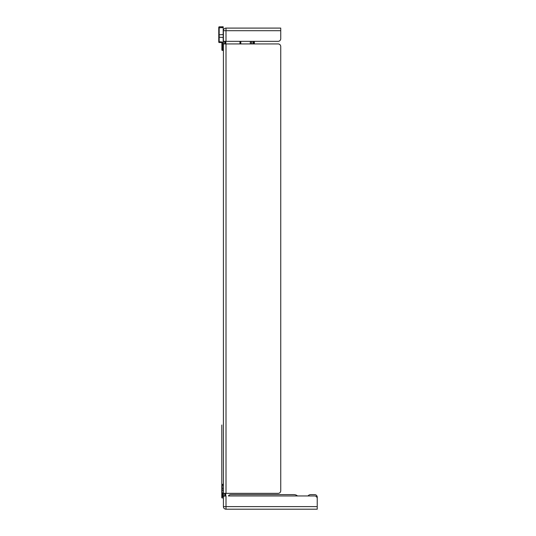 <?xml version="1.0" encoding="UTF-8"?>
<svg xmlns="http://www.w3.org/2000/svg" width="536" height="536" viewBox="0 0 536 536"><rect width="100%" height="100%" fill="white"/><g stroke="black" fill="none" stroke-linecap="round" stroke-linejoin="round"><path stroke-width="0.8" d="M223.405 497.944L222.206 497.944L223.405 497.944L222.206 497.944L223.405 497.944L223.405 496.691L221.844 496.597L221.79 497.06A2.084 2.084 0 0 1 221.917 496.343L222.206 488.35L221.79 488.557L221.79 497.522A0.415 0.415 0 0 0 222.206 497.944A0.415 0.415 0 0 1 221.79 497.522L221.79 497.314M222.621 494.353L221.938 496.296L222.326 496.437L222.996 494.219L222.735 492.879L222.621 494.353L223.405 494.219M223.405 484.283L222.206 484.283L223.405 484.283L223.405 485.328L222.206 485.328L222.206 484.283A0.415 0.415 0 0 0 221.79 484.705L221.79 488.557L221.79 485.536L222.206 485.328L222.206 488.35L223.405 488.35M280.743 46.545L280.743 490.748L280.743 46.545A2.606 2.606 0 0 0 278.137 43.939L223.405 43.939L223.405 506.594L226.011 506.594L226.011 495.961L221.917 496.343M225.757 495.961L225.757 493.355M223.405 495.767L222.078 495.894L222.929 494.514M222.206 497.944L221.79 494.326L221.79 497.046L221.79 494.326L222.206 494.326L222.735 492.879L223.405 492.879M221.79 484.705A0.415 0.415 0 0 1 222.206 484.283M223.405 43.939L223.405 41.332L226.011 41.332L226.011 28.093A2.606 2.606 0 0 0 223.405 30.699L223.405 41.332M251.712 43.939L251.712 41.332M254.372 43.939L254.372 41.332M251.813 41.332L251.813 43.939M223.405 50.404L222.313 50.404A0.415 0.415 0 0 1 221.897 49.982L221.897 49.352L221.897 49.982A0.415 0.415 0 0 0 222.313 50.404L221.897 49.352L221.897 42.934L222.313 42.029L221.515 42.518L219.184 42.518L219.184 26.8L223.197 26.8L223.197 27.544L218.768 27.812L218.768 42.103A0.415 0.415 0 0 0 219.184 42.518L221.482 42.518L219.184 42.518A0.415 0.415 0 0 1 218.768 42.103A0.415 0.415 0 0 0 219.184 42.518M218.768 42.103L218.768 41.708L222.313 42.029L222.313 49.667L223.197 49.667L223.197 27.544M225.857 43.939L225.857 41.332M218.768 27.604L218.768 29.708L218.768 27.604M221.917 42.84A0.415 0.409 -90 0 0 221.515 42.518L221.482 42.518A0.415 0.415 0 0 1 221.629 42.545A0.415 0.415 0 0 0 221.482 42.518L221.482 42.518A0.415 0.415 0 0 1 221.897 42.934A0.415 0.415 0 0 0 221.629 42.545L221.482 42.518M218.768 29.708L218.768 27.812M224.711 41.332L224.711 43.939M224.711 493.355L224.711 495.961M226.011 43.939L226.011 493.355L278.137 493.355L223.405 493.355M310.666 494.607L314.625 494.607L310.666 494.607A3.129 3.129 0 0 0 308.086 495.961L297.473 495.961A5.213 5.079 -0 0 0 293.929 494.607L230.708 494.607A2.606 2.539 180 0 0 228.403 495.961L314.625 495.961A2.606 2.606 0 0 1 317.232 498.567L317.232 509.2L226.011 509.2L226.011 506.594L317.232 506.594L317.232 497.214L317.232 506.594M223.405 506.594A2.606 2.606 0 0 0 226.011 509.2L227.579 509.2M223.405 30.699L280.743 30.699L280.743 38.726A2.606 2.606 0 0 1 278.137 41.332L226.011 41.332M226.011 28.093L280.743 28.093L280.743 30.699M317.232 509.2L228.102 509.2M280.743 490.748A2.606 2.606 0 0 1 278.137 493.355M253.119 41.332L253.119 43.939M314.625 494.607A2.606 2.606 0 0 1 317.232 497.214M222.206 497.24L222.252 496.691A1.668 1.668 0 0 1 222.313 496.49M225.334 493.355L225.334 495.961M223.405 490.226L221.79 490.226L221.804 425.028L221.79 484.665M221.998 495.545L221.79 497.053M253.95 41.332L253.95 43.939M240.825 41.332L240.825 43.939M250.299 41.332L250.299 43.939M250.547 43.939L250.547 41.332M225.442 41.332L225.442 43.939M223.197 37.493L218.768 37.172M223.197 34.552L218.768 34.82M222.313 50.404A0.415 0.415 0 0 1 221.897 49.982M239.981 41.332L239.981 43.939M219.184 26.8L218.768 27.215"/></g></svg>
